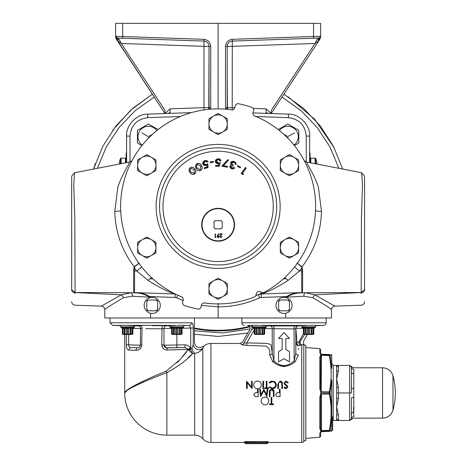 <?xml version="1.0" encoding="UTF-8"?>
<svg xmlns="http://www.w3.org/2000/svg" width="467" height="467" viewBox="0 0 467 467"><rect width="100%" height="100%" fill="white"/><g stroke="black" fill="none" stroke-linecap="round" stroke-linejoin="round"><path stroke-width="0.7" d="M126.598 162.627L126.598 136.084C125.693 125.454 137.14 113.598 147.8 114.135L191.423 112.611M252.98 112.897L288.448 114.135C299.108 113.598 310.555 125.454 309.65 136.084L309.65 162.627M141.88 145.599L137.637 143.147A12.568 12.568 0 0 1 137.438 142.809L137.438 130.579A12.568 12.568 0 0 1 137.637 130.24L148.22 124.123A12.568 12.568 0 0 1 148.617 124.123L148.944 124.315M287.304 124.315L287.631 124.123A12.568 12.568 0 0 1 288.028 124.123L288.355 124.315M139.259 263.003L134.373 267.036A7.32 0.671 -126.4 0 1 134.175 266.762C121.799 250.405 115.331 231.965 114.765 211.44L117.853 187.185C121.128 176.45 129.388 163.532 129.324 162.825L129.096 162.154A7.32 7.058 -102 0 0 129.149 162.142M128.816 162.218A7.32 7.32 -150.5 0 0 131.939 160.771L129.201 162.131M307.076 162.137L307.432 162.218L306.924 162.825C306.854 163.526 315.12 176.45 318.395 187.185L321.483 211.44C320.946 231.889 314.478 250.33 302.073 266.762L302.534 270.959C302.768 282.517 302.698 289.709 302.318 292.535L299.639 292.926L305.22 292.721L314.916 294.84L334.857 306.136C332.79 306.399 331.658 307.566 331.465 309.644L331.465 317.98L104.783 317.98L104.783 309.644C104.59 307.566 103.458 306.399 101.392 306.136L121.332 294.84L131.029 292.721L136.609 292.926L133.93 292.535C133.55 289.709 133.48 282.517 133.714 270.959L134.175 266.762L139.23 262.962M307.432 162.218A7.32 7.32 150.5 0 1 304.309 160.771L307.123 162.148A7.32 7.058 102 0 0 307.152 162.154M263.429 292.751A97.515 97.515 0 0 0 253.85 115.664L252.799 113.574L253.826 109.739L252.711 107.626A104.655 104.655 0 0 0 237.557 103.563L235.537 104.836L234.51 108.671L232.548 109.955A97.515 97.515 0 0 0 182.399 297.129L183.449 299.219L182.422 303.06L183.537 305.167A104.655 104.655 0 0 0 198.691 309.23L200.711 307.957L201.738 304.122L203.7 302.838A97.515 97.515 0 0 0 255.151 296.609L256.225 294.753A2.942 2.942 0 0 1 261.316 292.377L263.429 292.751M234.557 224.761A16.433 16.433 0 0 0 218.124 208.329A16.433 16.433 0 0 0 201.691 224.761A16.433 16.433 0 0 0 218.124 241.188A16.433 16.433 0 0 0 234.557 224.761M197.185 163.514C195.41 164.763 195.066 166.375 196.152 168.348C197.045 170.414 198.528 171.132 200.606 170.496C202.357 169.247 202.672 167.647 201.551 165.703C200.699 163.631 199.246 162.901 197.185 163.514L197.214 163.573C199.222 162.96 200.652 163.678 201.499 165.732C202.602 167.653 202.293 169.223 200.577 170.443C198.551 171.068 197.092 170.362 196.204 168.318C195.136 166.369 195.475 164.787 197.214 163.573M210.086 161.956L210.197 162.679L213.495 162.166L213.384 161.448L210.086 161.956L213.331 161.518L213.425 162.119L210.249 162.609L210.156 162.008M223.506 165.697L228.561 160.105L227.82 159.603L221.831 166.205L227.347 167.239L227.493 166.445L223.384 165.738L227.423 166.491L227.295 167.168L221.948 166.17L227.832 159.685L228.468 160.117L223.384 165.738M237.645 165.633L237.306 166.275L240.26 167.828L240.598 167.186L237.645 165.633L240.517 167.209L240.236 167.746L237.388 166.252L237.668 165.715M242.431 173.374L246.267 168.079L245.479 167.513L241.159 173.479L242.595 174.518L243.57 174.197L242.35 173.385L243.435 174.179L242.607 174.448L241.246 173.461L245.49 167.595L246.179 168.097L242.35 173.385M230.826 166.468L233.097 166.048L233.36 165.306L231.766 164.32L231.504 163.012L233.909 162.242L235.018 163.053L235.263 164.244L236.168 164.565L235.777 162.598L233.944 161.384L232.105 161.354L230.815 162.265L230.669 164.203L231.323 165.067L229.869 166.124L229.793 166.789L230.488 168.132L232.017 168.926L233.518 168.82L234.72 167.799L233.78 167.46L231.883 168.027L230.768 166.45L231.86 168.079L233.798 167.536L234.621 167.828L231.62 168.75L229.927 166.147L231.469 165.108L230.721 164.18L230.628 162.767L234.177 161.524L236.115 164.483L235.327 164.203L235.07 163.018L233.926 162.183L231.445 162.995L233.284 165.336L233.056 165.972L230.768 166.45M220.226 162.493L218.258 162.895L216.262 161.343L218.305 159.545L220.091 160.858L221.06 160.858L220.109 159.218L218.077 158.681L216.034 159.527L215.305 161.033L215.62 162.551L217.032 163.625L218.97 163.643L218.556 165.429L215.573 165.429L215.573 166.305L219.344 166.305L220.226 162.493L219.297 166.246L215.637 166.246L215.637 165.493L218.609 165.493L219.052 163.555L218.048 163.707L215.351 161.313L218.358 158.733L220.984 160.8L220.138 160.8L218.305 159.486L216.198 161.343L218.258 162.96L220.138 162.58M207.774 163.695L206.052 164.641L203.735 163.654L205.124 161.313L207.155 162.049L208.113 161.763L206.525 160.461L204.429 160.718L202.853 162.247L202.76 163.905L203.63 165.155L205.077 165.622L206.945 165.102L207.085 166.982L204.143 167.846L204.371 168.634L208.043 167.56L207.774 163.695L207.978 167.513L204.418 168.552L204.219 167.887L207.15 167.028L206.998 164.997L206.07 165.417L202.818 163.888L204.972 160.59L208.025 161.728L207.185 161.973L205.106 161.255L203.67 163.672L206.07 164.699L207.722 163.812M190.221 167.688C188.697 169.212 188.633 170.846 190.028 172.597C191.254 174.471 192.83 174.921 194.751 173.952C196.257 172.428 196.292 170.805 194.867 169.095C193.677 167.209 192.13 166.737 190.221 167.688L190.256 167.735C192.118 166.801 193.642 167.268 194.815 169.13C196.222 170.829 196.193 172.416 194.716 173.899C192.836 174.856 191.289 174.407 190.075 172.562C188.697 170.829 188.756 169.223 190.256 167.735M202.048 224.761A16.076 16.076 0 0 0 218.124 240.838A16.076 16.076 0 0 0 234.2 224.761A16.076 16.076 0 0 0 218.124 208.685A16.076 16.076 0 0 0 202.048 224.761M200.244 169.83L200.757 166.077L197.477 164.174L196.397 166.129L196.928 167.951L200.244 169.83L196.928 167.951M196.981 167.927L196.455 166.124L197.506 164.232L200.757 166.077M200.705 166.1L200.22 169.778M194.29 173.356L194.149 169.591L190.618 168.283L189.888 170.379L190.717 172.078L194.29 173.356L190.717 172.078M190.769 172.043L189.946 170.367L190.653 168.336L194.149 169.591M194.103 169.632L194.254 173.31M261.999 292.838A96.943 96.943 0 0 1 256.138 295.576M326.194 317.98L326.194 322.761A2.639 2.639 0 0 1 323.649 325.394L315.476 325.394M241.848 317.98L241.848 322.761L326.194 322.761M252.565 325.394L247.673 325.511C249.874 326.013 250.604 327.326 249.863 329.463L242.542 342.148L240.26 343.461L241.632 344.541L240.26 343.461L210.932 343.461L210.932 442.453A10.834 10.834 0 0 1 202.812 438.793L202.812 348.3C201.102 351.038 198.393 352.708 194.692 353.315L192.591 353.583C187.606 359.532 179.03 365.889 166.871 372.643A5.563 0.998 70.7 0 1 166.24 371.131L180.011 359.648L188.219 349.334L190.699 348.475L190.699 327.98L189.164 325.394A2.639 2.458 -90 0 0 191.534 322.761C192.655 322.925 193.233 324.664 193.262 327.98L193.262 344.64C194.762 341.272 194.762 341.272 193.262 344.64A5.563 4.868 25.3 0 0 197.074 349.24A5.563 4.868 25.3 0 0 202.836 348.248L203.688 346.245L202.836 348.248M192.748 323.993L192.562 323.555M183.665 325.306L177.314 325.306M171.803 325.546L171.021 325.592M141.215 325.692L141.717 325.692M134.496 325.919L141.016 325.692A2.639 1.062 89.9 0 1 142.044 328.581L141.676 346.187M181.289 328.289L180.169 328.57L180.169 334.284L181.289 334.004L181.289 328.289L181.394 334.284L182.042 334.004L182.042 328.289L182.042 334.004L181.26 334.46L172.381 334.46L171.599 334.004L171.599 328.289L170.397 327.595A0.881 0.881 0 0 1 169.953 326.83L169.953 325.721L176.351 325.394L127.135 325.306L134.496 325.721L134.496 326.83A0.881 0.881 0 0 1 134.058 327.595L132.856 328.289L132.856 334.004L132.856 328.289L132.214 328.57M133.41 325.592L132.651 325.546M131.694 325.505L130.614 325.464M120.772 325.365L120.772 326.83L120.772 325.68L112.6 325.394L110.054 322.761L191.534 322.761M244.393 325.394A2.639 2.639 0 0 1 241.848 322.761M315.458 325.306L309.113 325.306M258.934 325.306L252.583 325.306M265.238 325.592L264.445 325.546M303.597 325.546L302.814 325.592M252.565 325.365L252.565 326.83A0.881 0.881 0 0 0 253.003 327.595L254.206 328.289L254.206 334.004L254.206 328.289L254.854 328.289L254.854 334.284L254.206 334.004L254.988 334.46L263.867 334.46L264.649 334.004L264.649 328.289L265.851 327.595A0.881 0.881 0 0 0 266.295 326.83L266.295 325.721L259.897 325.394L308.144 325.394L301.752 325.721L301.752 326.83A0.881 0.881 0 0 0 302.19 327.595L303.392 328.289L303.392 334.004L303.392 328.289L304.035 328.289L304.035 334.284L303.392 334.004L304.175 334.46L313.053 334.46L313.836 334.004L313.836 328.289L315.038 327.595A0.881 0.881 0 0 0 315.476 326.83L315.476 325.68L323.649 325.394M266.295 325.919L300.176 325.913M251.176 325.546L251.859 325.563M252.501 325.575L249.705 325.522A2.639 2.458 -89.6 0 1 251.777 329.404C249.232 329.48 249.232 329.48 251.777 329.404L254.206 328.628M132.103 328.289L130.982 328.57L130.982 334.284L132.103 334.004L132.103 328.289L132.214 334.284L132.856 334.004L132.073 334.46L123.195 334.46L122.412 334.004L122.412 328.289L121.21 327.595A0.881 0.881 0 0 1 120.772 326.83L134.496 326.83M123.165 334.004L122.412 334.004L122.412 328.289L123.06 328.289L123.06 334.004L123.06 328.289L123.165 334.004L124.286 334.284L124.286 328.57L124.928 328.289L124.928 334.004L125.115 328.289L126.411 328.57L126.411 334.284L127.526 334.004L127.526 328.289L126.411 328.57M122.412 328.289L121.21 327.595L134.058 327.595M134.373 267.036L134.467 270.918C134.712 282.582 134.636 289.797 134.251 292.558L136.755 292.71C141.396 292.716 145.628 293.994 149.458 296.557L150.572 297.234L132.336 296.23L123.346 297.73C111.631 304.717 105.443 308.687 104.783 309.644M331.465 309.644C330.805 308.687 324.618 304.717 312.902 297.73L303.912 296.23L285.676 297.234L286.791 296.557L287.03 296.948L285.676 297.502M303.912 296.23A3.514 1.471 -91.7 0 1 305.22 292.721L361.154 292.517L314.916 294.84A3.514 1.996 -64 0 0 312.902 297.73M261.251 297.45L259.605 297.835L258.274 294.636L261.228 293.982L261.251 297.45L286.791 296.557C290.626 293.994 294.858 292.71 299.493 292.71A7.32 0.701 86.1 0 0 299.639 292.926C295.132 293.183 290.929 294.525 287.03 296.948M299.493 292.71L301.997 292.558A7.32 7.209 -21.2 0 0 302.318 292.535M294.537 266.978L299.429 271L301.781 270.918L301.845 267.86L299.429 271L288.168 280.346C278.128 286.878 269.15 291.426 261.228 293.982L301.997 292.558C301.612 289.797 301.536 282.582 301.781 270.918L302.534 270.959M297.018 262.962L302.073 266.762A7.32 0.671 -53.6 0 1 301.875 267.036L301.845 267.86L302.47 267.871M259.605 297.835C246.418 303.789 232.595 306.796 218.124 306.854L218.124 303.34M218.124 317.98L218.124 306.854L201.388 305.43M183.105 300.509L176.643 297.835L177.793 295.179M176.643 297.835L174.997 297.45L175.265 293.988M136.755 292.71A7.32 0.701 93.9 0 1 136.609 292.926C141.122 293.183 145.325 294.525 149.218 296.948L149.458 296.557L174.997 297.45M150.572 297.502L149.218 296.948M133.778 267.871L134.403 267.86L136.819 271L148.08 280.346C158.115 286.878 167.098 291.426 175.02 293.982L134.251 292.558A7.32 7.209 -158.8 0 1 133.93 292.535M141.711 266.978L136.819 271L133.714 270.959M123.346 297.73A3.514 1.996 64 0 0 121.332 294.84L75.094 292.517L131.029 292.721A3.514 1.471 91.7 0 1 132.336 296.23M364.564 239.197L364.564 176.958L364.564 289.756L361.172 292.517A14.646 0.292 -91.7 0 0 361.172 292.768L361.166 292.768C363.238 292.552 364.371 291.548 364.564 289.756L364.564 290.544M71.684 290.544L71.684 289.756C71.877 291.548 73.01 292.552 75.076 292.768L75.076 292.768A14.646 0.292 91.7 0 0 75.076 292.517L75.094 292.517M71.684 239.197L71.684 176.958L71.684 289.756L75.076 292.517L74.819 218.474L73.774 185.107L74.527 172.749L71.684 176.199M361.166 293.603L361.166 292.768M361.172 292.517L361.429 218.474L362.474 185.107L361.721 172.749L364.564 176.199M75.082 292.768L75.082 293.603M301.875 267.036L296.989 263.003M114.765 211.44A7.32 0.701 177.6 0 0 120.708 210.763M148.08 280.346A7.32 1.868 132.5 0 1 151.769 277.853M315.54 210.763A7.32 0.701 -177.6 0 0 321.483 211.44M284.479 277.853A7.32 1.868 -132.5 0 1 288.168 280.346M152.224 313.445A8.056 8.056 0 0 0 160.286 305.389A8.056 8.056 0 0 0 152.224 297.333A8.056 8.056 0 0 0 144.169 305.389A8.056 8.056 0 0 0 152.224 313.445M284.024 313.445A8.056 8.056 0 0 0 292.079 305.389A8.056 8.056 0 0 0 284.024 297.333A8.056 8.056 0 0 0 275.962 305.389A8.056 8.056 0 0 0 284.024 313.445M157.648 309.119L157.648 309.709A6.929 6.929 0 0 1 156.55 310.806L155.96 310.806A6.579 6.579 0 0 0 157.648 309.119L157.648 301.069A6.929 6.929 0 0 0 156.55 299.972L155.96 299.972A6.579 6.579 0 0 1 157.648 301.659M148.494 310.806L147.905 310.806A6.929 6.929 0 0 1 146.807 309.709L146.807 309.119A6.579 6.579 0 0 0 148.494 310.806L155.96 310.806M146.807 301.659L146.807 301.069A6.929 6.929 0 0 1 147.905 299.972L148.494 299.972A6.579 6.579 0 0 0 146.807 301.659L146.807 309.119M155.96 299.972L148.494 299.972M289.441 309.119L289.441 309.709A6.929 6.929 0 0 1 288.343 310.806L287.754 310.806A6.579 6.579 0 0 0 289.441 309.119L289.441 301.069A6.929 6.929 0 0 0 288.343 299.972L287.754 299.972A6.579 6.579 0 0 1 289.441 301.659M280.288 310.806L279.698 310.806A6.929 6.929 0 0 1 278.601 309.709L278.601 309.119A6.579 6.579 0 0 0 280.288 310.806L287.754 310.806M278.601 301.659L278.601 301.069A6.929 6.929 0 0 1 279.698 299.972L280.288 299.972A6.579 6.579 0 0 0 278.601 301.659L278.601 309.119M287.754 299.972L280.288 299.972M217.464 235.467L218.591 233.821L218.854 234.002L217.838 235.491L219.344 236.547L218.177 237.668L217.044 236.541L217.464 235.467M216.011 237.201L215.118 237.575L215.118 233.914L215.45 233.914L215.45 237.201L216.011 237.201M220.891 237.294L222.064 236.448L220.873 237.668L219.764 236.582L221.422 234.288L219.718 234.288L219.718 233.914L222.21 233.914L220.097 236.547L220.891 237.294M219.017 236.565L218.165 235.835L217.371 236.565L218.194 237.294L219.017 236.565M222.216 227.581L222.216 227.727A5.055 5.055 0 0 1 221.095 228.853L220.944 228.853A4.968 4.968 0 0 0 222.216 227.581L222.216 221.79A5.055 5.055 0 0 0 221.095 220.669L220.944 220.669A4.968 4.968 0 0 1 222.216 221.942M215.305 228.853L215.153 228.853A5.055 5.055 0 0 1 214.032 227.727L214.032 227.581A4.968 4.968 0 0 0 215.305 228.853L220.944 228.853M214.032 221.942L214.032 221.79A5.055 5.055 0 0 1 215.153 220.669L215.305 220.669A4.968 4.968 0 0 0 214.032 221.942L214.032 227.581M220.944 220.669L215.305 220.669M227.277 288.769L227.277 283.487L222.701 280.842A9.153 9.153 0 0 1 222.701 296.697L227.277 294.052L227.277 288.769M213.547 280.842A9.153 9.153 0 0 1 222.701 280.842L218.124 278.198L208.971 283.487L208.971 288.769A9.153 9.153 0 0 1 213.547 280.842M208.971 288.769A9.153 9.153 0 0 0 213.547 296.697L218.124 299.335L222.701 296.697A9.153 9.153 0 0 1 213.547 296.697L208.971 294.052L208.971 288.769M155.943 247.58L155.943 242.297L151.366 239.659A9.153 9.153 0 0 1 151.366 255.507L155.943 252.869L155.943 247.58M142.213 239.659A9.153 9.153 0 0 1 151.366 239.659L146.79 237.014L137.637 242.297L137.637 247.58A9.153 9.153 0 0 1 142.213 239.659M137.637 247.58A9.153 9.153 0 0 0 142.213 255.507L146.79 258.152L151.366 255.507A9.153 9.153 0 0 1 142.213 255.507L137.637 252.869L137.637 247.58M155.943 165.213L155.943 159.93L151.366 157.286A9.153 9.153 0 0 1 151.366 173.14L155.943 170.496L155.943 165.213M142.213 157.286A9.153 9.153 0 0 1 151.366 157.286L146.79 154.641L137.637 159.93L137.637 165.213A9.153 9.153 0 0 1 142.213 157.286M137.637 165.213A9.153 9.153 0 0 0 142.213 173.14L146.79 175.779L151.366 173.14A9.153 9.153 0 0 1 142.213 173.14L137.637 170.496L137.637 165.213M227.277 124.024L227.277 118.741L222.701 116.102A9.153 9.153 0 0 1 222.701 131.951L227.277 129.312L227.277 124.024M213.547 116.102A9.153 9.153 0 0 1 222.701 116.102L218.124 113.458L208.971 118.741L208.971 124.024A9.153 9.153 0 0 1 213.547 116.102M208.971 124.024A9.153 9.153 0 0 0 213.547 131.951L218.124 134.595L222.701 131.951A9.153 9.153 0 0 1 213.547 131.951L208.971 129.312L208.971 124.024M298.611 165.213L298.611 159.93L294.035 157.286A9.153 9.153 0 0 1 294.035 173.14L298.611 170.496L298.611 165.213M284.882 157.286A9.153 9.153 0 0 1 294.035 157.286L289.458 154.641L280.305 159.93L280.305 165.213A9.153 9.153 0 0 1 284.882 157.286M280.305 165.213A9.153 9.153 0 0 0 284.882 173.14L289.458 175.779L294.035 173.14A9.153 9.153 0 0 1 284.882 173.14L280.305 170.496L280.305 165.213M294.035 239.659L289.458 237.014L280.305 242.297L280.305 252.869L289.458 258.152L298.611 252.869L298.611 242.297L294.035 239.659A9.153 9.153 0 0 1 294.035 255.507A9.153 9.153 0 0 1 280.305 247.58A9.153 9.153 0 0 1 294.035 239.659M130.982 334.284L130.34 334.004L130.34 328.289L130.982 328.57M130.34 328.289L130.34 334.004M130.153 334.004L128.863 334.284L128.863 328.57L130.153 328.289M128.863 328.57L127.742 328.289L127.742 334.004L128.863 334.284M126.411 334.284L125.115 334.004M124.928 334.004L124.286 334.284M124.286 328.57L123.165 328.289M120.79 325.306L127.135 325.306M302.19 327.595L315.038 327.595A0.881 0.881 0 0 0 315.476 326.83L315.476 325.365M313.188 328.57L313.836 328.289L313.836 334.004L313.188 334.284L313.083 328.289L311.962 328.57L311.962 334.284L313.083 334.004L313.083 328.289M311.962 334.284L311.32 334.004L311.32 328.289L311.962 328.57M311.32 328.289L311.32 334.004M311.133 334.004L309.837 334.284L309.837 328.57L311.133 328.289M309.837 328.57L308.722 328.289L308.722 334.004L309.837 334.284M308.722 328.289L307.385 328.57L307.385 334.284L308.506 334.004L308.506 328.289M307.385 334.284L306.095 334.004L306.095 328.289L307.385 328.57M306.095 328.289L306.095 334.004M305.908 334.004L305.266 334.284L305.266 328.57L305.908 328.289M305.266 328.57L304.145 328.289L304.145 334.004L305.266 334.284M304.145 328.289L304.145 334.004M264.007 328.57L264.649 328.289L264.649 334.004L264.007 334.284L263.896 328.289L262.781 328.57L262.781 334.284L263.896 334.004L263.896 328.289M262.781 334.284L262.133 334.004L262.133 328.289L262.781 328.57M262.133 328.289L262.133 334.004M261.946 334.004L260.656 334.284L260.656 328.57L261.946 328.289M260.656 328.57L259.535 328.289L259.535 334.004L260.656 334.284M259.535 328.289L258.204 328.57L258.204 334.284L259.319 334.004L259.319 328.289M258.204 334.284L256.908 334.004L256.908 328.289L258.204 328.57M256.908 328.289L256.908 334.004M256.722 334.004L256.079 334.284L256.079 328.57L256.722 328.289M256.079 328.57L254.959 328.289L254.959 334.004L256.079 334.284M254.959 328.289L254.959 334.004M254.206 329.941L246.815 342.883L243.797 343.21C242.122 341.797 242.122 341.797 243.797 343.21A2.639 2.493 -51.5 0 1 241.632 344.541L242.933 345.02M243.803 345.183L244.334 345.253M272.179 361.108L273.037 361.884L269.622 354.902A2.639 2.026 179.5 0 0 272.255 352.883L273.966 360.921C280.696 367.097 287.415 367.085 294.122 360.88L295.821 352.959L295.798 328.383L294.093 328.955L264.649 328.57M278.069 365.007L280.924 366.116M282.477 366.443L283.516 366.542M284.059 366.554L284.596 366.542M298.611 348.394L298.582 349.462M267.597 443.055A0.881 0.876 135 0 1 266.768 443.65A0.881 0.881 0 0 0 267.597 443.055L268.432 442.453A0.881 0.876 -88.1 0 0 267.597 443.055L267.352 442.57A0.881 0.864 -7.7 0 1 268.227 441.782L268.426 442.453L301.764 442.453A2.639 2.639 0 0 0 303.789 441.502L303.789 344.413A2.639 2.639 0 0 0 303.748 344.36L298.705 345.703A2.639 2.516 2.3 0 1 296.066 343.222A2.639 1.167 -1.3 0 1 296.072 343.187A2.639 1.167 -1.3 0 1 296.948 342.346L298.898 342.072L300.199 341.301C304.7 341.091 304.7 341.091 300.199 341.301A2.639 1.967 -103 0 0 301.927 345.02M245.093 443.055A0.881 0.881 0 0 0 245.922 443.65L266.768 443.65L266.476 442.483L267.352 442.57A0.881 0.876 135 0 1 266.476 443.364L246.208 443.364L246.208 442.483L245.49 442.483A0.881 0.712 75.1 0 0 244.766 441.619L267.918 441.619A0.881 0.712 -75.1 0 0 267.2 442.483L246.208 442.337L245.093 443.055A0.881 0.876 88.1 0 0 244.259 442.453L244.463 441.782A0.881 0.864 7.7 0 1 245.338 442.57A0.881 0.876 -135 0 0 246.208 443.364L245.922 443.65A0.881 0.876 -135 0 1 245.093 443.055L244.259 442.453L210.932 442.453M302.493 344.769L302.931 344.593M203.635 346.356L203.688 346.245C198.457 348.726 195.364 347.349 194.4 342.107L194.4 317.98M210.932 343.461A10.834 10.834 0 0 0 203.688 346.245M202.812 438.793A10.834 10.834 0 0 0 194.692 435.133L194.692 353.315A5.563 2.668 78.6 0 1 191.984 348.084L193.262 344.64M269.64 325.733A2.639 2.633 -121.1 0 1 272.232 328.394L272.255 352.883L271.105 345.201C270.346 344.132 268.128 343.502 264.45 343.309L246.815 342.883L246.769 345.393L241.632 344.541M243.797 343.21L251.777 329.404M202.812 348.3A5.563 4.798 25.8 0 1 197.097 349.263A5.563 4.798 25.8 0 1 193.25 344.71M188.183 357.658L192.591 353.583L190.699 349.585A2.639 0.49 -21.9 0 1 188.545 350.145L188.324 349.643L190.594 349.053L190.699 349.585L190.699 348.475L191.984 348.084M166.871 435.133L166.871 372.643C145.605 380.587 124.094 390.214 124.695 392.957A42.176 42.176 0 0 0 166.871 435.133L194.692 435.133M124.695 334.46L124.695 392.957C124.117 389.84 145.313 379.601 166.24 371.131M188.219 349.334L167.32 350.04A2.639 0.724 -90.6 0 0 166.62 347.991L163.987 345.352L164.022 345.813M162.674 347.833L161.722 344.833C162.102 348.137 163.97 349.876 167.32 350.04M160.747 328.803L162.031 328.821L161.722 344.833L162.031 328.821L145.762 328.622M130.322 350.127L135.979 350.25C139.073 350.396 141.022 348.645 141.84 344.985L140.409 345.206L140.468 328.424L132.856 328.523M139.364 347.355L137.707 347.781L131.221 347.501L137.707 347.781A2.639 1.728 -88.3 0 0 135.979 350.25L128.927 350.075A2.639 2.3 -86.4 0 1 131.221 347.501C129.657 347.693 128.781 346.806 128.588 344.844L128.676 334.46L128.588 344.844L140.409 345.206L139.341 347.372L140.421 345.23M128.588 344.844L126.288 344.821L126.411 334.46L126.288 344.821C126.364 348.376 127.24 350.127 128.927 350.075M194.692 353.315L192.591 353.583L188.545 350.145M166.322 347.979L184.99 347.477L188.16 349.188L190.431 348.324L190.594 349.053M186.753 351.622L185.06 353.717M184.78 354.062L182.62 356.648M180.005 359.654L177.191 362.701M142.674 381.527L141.285 382.204M138.454 383.611L128.337 389.145L124.695 392.957M125.903 391.177L126.639 390.599M127.637 389.939L131.297 387.884M132.33 387.353L133.971 386.548M136.989 385.106L138.518 384.394M142.441 382.607L144.21 381.813M181.394 328.57L183.245 327.595A0.881 0.881 0 0 0 183.683 326.83L183.683 325.365M172.352 334.004L171.599 334.004L171.599 328.289L172.241 328.289L172.241 334.004L172.241 328.289L172.352 334.004L173.467 334.284L173.467 328.57L174.115 328.289L174.115 334.004L174.302 328.289L175.592 328.57L175.592 334.284L176.713 334.004L176.713 328.289L175.592 328.57M180.169 334.284L179.526 334.004L179.526 328.289L180.169 328.57M179.526 328.289L179.526 334.004M179.34 334.004L178.044 334.284L178.044 328.57L179.34 328.289M178.044 328.57L176.929 328.289L176.929 334.004L178.044 334.284M175.592 334.284L174.302 334.004M174.115 334.004L173.467 334.284M173.467 328.57L172.352 328.289M182.095 328.26L193.262 327.98M173.922 349.865L179.503 349.672M190.431 348.324C189.345 346.047 187.536 344.885 184.99 344.844L184.99 347.477L166.62 347.833A2.639 2.633 -0 0 1 163.987 345.201L163.987 345.352A2.639 0.52 -0 0 0 161.722 344.833M140.468 328.424L142.044 328.581L140.468 328.424A2.639 2.633 40.7 0 0 137.876 325.791M141.221 347.343L139.738 349.094M138.67 349.73L137.864 350.022M140.421 345.183L140.468 332.16M152.224 325.674L162.685 325.651A2.639 0.701 89.9 0 0 162.031 328.821L163.987 328.394A2.639 2.633 180 0 1 166.573 325.762L162.685 325.651M163.987 328.394L163.987 345.352M166.573 325.762L169.953 325.919M171.599 328.523L163.987 328.418A2.639 2.633 180 0 1 166.573 325.785M183.683 325.569L189.164 325.394L183.683 325.394M163.987 345.201L184.99 344.844M303.392 328.33L295.868 328.278A2.639 1.167 -0.6 0 0 295.821 328.47A2.639 1.167 -0.6 0 0 295.821 328.488A2.639 2.633 -15.9 0 0 295.821 328.488A2.639 2.633 -15.9 0 1 298.407 325.838A2.639 2.598 -81.2 0 0 295.868 328.278L296.948 342.346A2.639 1.687 -105 0 0 296.983 343.187A2.639 1.687 -105 0 0 298.705 345.703M298.39 325.738A2.639 2.633 -15.1 0 0 295.798 328.383L295.821 352.959A2.639 2.026 1.1 0 0 298.454 354.967L295.056 361.843C287.73 367.722 280.387 367.739 273.037 361.884A2.639 1.162 127.4 0 0 273.966 360.921L273.936 328.955A2.639 0.963 -90.1 0 0 273.032 325.627M294.992 325.627A2.639 0.963 -89.9 0 0 294.093 328.955L294.122 360.88A2.639 1.162 52.6 0 0 295.056 361.843M299.966 341.447A2.639 1.792 -104.2 0 0 301.764 345.101L301.764 442.453M303.392 333.782L298.898 342.072A2.639 1.278 -99.2 0 0 300.223 345.399M304.758 334.46L300.199 341.301M269.622 354.902C270.451 350.688 269.179 347.746 265.805 346.082L246.769 345.393M303.789 344.413A2.639 2.639 0 0 0 305.821 345.364L305.821 440.55A2.639 2.639 0 0 0 303.789 441.502M305.821 345.364L305.821 440.55M285.851 349.549L289.511 351.663L289.511 361.913L284.024 358.744L278.53 361.913L278.53 351.663L282.191 349.549L282.191 338.482L278.53 338.482L284.024 332.627L289.511 338.482L285.851 338.482L285.851 349.549L289.511 351.663L289.511 353.712M284.024 358.744L282.926 359.374M282.191 338.482L281.455 338.482M278.53 338.482L284.024 332.627L289.511 338.482L285.851 338.482M278.53 351.663L282.191 349.549M257.136 381.072L255.361 381.702M253.955 383.43L253.68 384.907C253.873 382.572 255.151 381.288 257.521 381.054C259.88 381.265 261.17 382.537 261.38 384.872L261.316 384.154M261.31 384.119L261.1 383.407M261.094 383.384L260.744 382.747M260.277 382.181L259.681 381.691M259.01 381.329L257.521 381.054M261.38 384.872C261.193 387.213 259.926 388.503 257.58 388.754L258.362 388.672M272.897 390.301L273.393 392.233L273.364 391.258L271.671 389.863L270.089 391.095L270.014 396.617L269.36 396.617L269.36 392.198C269.22 390.424 269.979 389.39 271.636 389.11L273.925 390.657L273.037 389.49M269.436 391.113L269.36 392.198M272.67 389.297L271.636 389.11M265.384 397.183L264.982 397.166C267.34 397.37 268.624 398.643 268.84 400.978L268.776 400.242M268.776 400.231L268.56 399.513M268.56 399.501L268.204 398.853M267.731 398.287L267.136 397.791M266.464 397.435L265.741 397.23M287.701 383.028L288.32 382.654L287.701 383.028L286.096 381.808L284.66 383.045L284.829 383.629M285.547 384.399L284.66 383.045M284.923 383.769L285.932 384.709M284.134 387.487L284.864 388.351M286.119 388.001L284.689 387.061L286.119 388.001L287.193 387.073L285.728 385.403L286.709 386.127M284.607 384.44L285.728 385.403L284 383.039L286.096 381.054L288.32 382.654M281.817 383.203L281.846 384.178L281.817 383.203L280.118 381.808L278.536 383.039L278.466 388.567L277.807 388.567L277.807 384.143L280.083 381.054L282.372 382.601L281.49 381.44M281.128 381.247L280.083 381.054M270.872 387.674L269.745 386.781L271.8 387.954M270.913 382.117L271.613 381.883M271.975 381.825L269.745 383.028L269.173 382.59L269.745 383.028M271.426 381.148L269.798 381.93M276.248 384.236L275.378 382.339L274.024 381.358M269.173 382.59L272.354 381.054L275.378 382.339L276.289 384.557M273.142 388.69L274.479 388.2M251.526 381.241L252.18 381.241L252.18 388.567L247.206 382.806L247.206 388.567L246.547 388.567L246.547 381.241L251.526 386.991L251.526 381.241M257.58 388.754C255.192 388.562 253.89 387.277 253.68 384.907M263.54 381.241L263.54 388.567L262.88 388.567L262.88 381.241L263.54 381.241M266.92 387.814L268.513 387.814L268.513 388.567L264.666 388.567L264.666 387.814L266.26 387.814L266.26 381.241L266.92 381.241L266.92 387.814M276.306 384.948C276.09 387.306 274.777 388.573 272.366 388.754L269.173 387.225L269.745 386.781M272.407 388.001C274.374 387.861 275.46 386.822 275.647 384.896C275.46 382.958 274.363 381.93 272.36 381.808M282.372 382.601L282.5 388.567L281.846 388.567L281.846 384.178M286.242 384.936L287.444 385.929L287.853 387.044L286.049 388.754L284.099 387.517L284.689 387.061M258.187 389.297L258.187 396.617L255.087 396.512L253.68 394.656L255.145 392.8L257.533 392.677L257.533 389.297L258.187 389.297M267.194 389.297L267.86 389.297L266.89 396.617L263.773 390.61L260.662 396.617L259.693 389.297L260.353 389.297L261.053 394.568L263.843 389.297L266.494 394.58L267.194 389.297M273.925 390.657L274.053 396.617L273.393 396.617L273.393 392.233M280.06 389.297L280.06 396.617L276.954 396.512L275.553 394.656L277.013 392.8L279.4 392.677L279.4 389.297L280.06 389.297M268.84 400.978C268.659 403.319 267.393 404.609 265.04 404.86C262.647 404.661 261.351 403.383 261.146 401.019C261.345 398.678 262.623 397.394 264.982 397.166M271.847 403.926L273.44 403.926L273.44 404.673L269.593 404.673L269.593 403.926L271.187 403.926L271.187 397.353L271.847 397.353L271.847 403.926M319.854 356.59L320.946 355.154A0.881 0.444 -105.2 0 1 321.191 355.492L320.631 357.757L320.631 388.556L321.477 391.842L325.336 391.877L320.648 392.257L320.648 393.658L325.336 394.037L321.477 394.078L320.631 397.359L319.825 397.446L320.596 394.224M319.837 433.125L320.946 431.689L320.613 431.607L320.946 430.767L319.825 428.875L319.825 397.446M320.946 393.885L321.477 393.833L321.191 394.276L320.613 393.658L320.946 392.029L319.854 389.256M320.596 355.305L320.946 354.225L319.854 352.889M325.336 391.877L329.34 391.918C331.71 379.834 331.71 367.716 329.34 355.55A0.881 0.432 -10.4 0 1 330.146 355.755L331.763 368.41L331.763 355.177L330.146 355.148A0.881 0.765 180 0 0 329.34 354.616L329.34 354.506C331.71 354.593 331.71 354.593 329.34 354.506L322.358 354.284M322.983 354.295L325.306 354.365M321.477 354.231L320.648 354.313L320.648 355.013L325.336 355.445L320.946 355.154M325.336 355.445L329.34 355.55L329.34 354.616L320.648 354.313A0.881 0.771 180 0 1 320.613 354.313M319.825 428.875A0.881 0.712 180 0 0 320.631 428.163L320.631 397.359L320.631 428.163L321.477 430.568L325.336 430.469L320.648 430.901L320.648 431.601L329.34 431.409C331.71 431.327 331.71 431.327 329.34 431.409L329.34 430.37C331.71 418.204 331.71 406.08 329.34 394.002A0.881 0.438 -10.5 0 0 330.146 393.564L331.763 406.197L331.763 416.803M320.613 393.658L329.34 393.576L329.34 391.918A0.881 0.438 10.5 0 1 330.146 392.35L331.763 379.724L331.763 416.838L332.638 416.838L332.638 417.971L331.763 417.971M320.613 430.907A0.881 0.753 0 0 1 320.648 430.901L329.34 430.685A0.881 0.753 -0 0 0 330.146 430.165L331.763 417.504L331.763 430.743L330.146 430.767L331.763 430.743M331.763 363.548L333.222 365.282L333.222 420.639L332.638 420.849M336.66 397.627L336.66 365.428L338.417 365.428A1.757 1.757 90 0 0 336.66 367.126L338.511 365.428L338.417 370.967L336.66 379.192L338.417 387.423A1.757 0.881 179.2 0 0 336.66 388.293L336.66 406.722L338.417 414.953A1.757 0.881 179.2 0 1 336.66 414.124L336.66 406.722L338.417 398.497A1.757 0.881 -179.2 0 1 336.66 397.627M336.66 420.487L336.66 414.124L336.66 418.788L338.511 420.487L333.222 420.487M331.062 431.35L331.763 431.059M325.336 431.549L320.946 431.689L321.477 431.683L320.631 432.565L321.191 431.742A0.881 0.391 -111.2 0 1 320.946 431.689M321.477 355.352L321.191 391.638M321.477 354.272L320.946 354.225A0.881 0.391 111.2 0 1 321.191 354.173L320.631 353.356L320.631 349.544L320.631 353.356A0.881 0.8 180 0 0 319.825 352.556L319.825 348.668L305.984 347.553M321.477 430.772L320.946 430.767A0.881 0.444 105.2 0 0 321.191 430.422L321.477 430.772M320.631 432.565L320.631 436.371L319.825 437.246L319.825 433.364A0.881 0.8 180 0 0 320.631 432.565M320.631 388.556L320.631 357.757A0.881 0.712 180 0 0 319.825 357.045L319.825 388.468L320.631 388.556M320.631 397.312L320.677 396.179M329.34 431.409A0.881 0.87 -92 0 0 330.146 430.767A0.881 0.765 0 0 1 329.34 431.298L320.648 431.601A0.881 0.771 0 0 0 320.613 431.607M325.336 430.469L329.34 430.37A0.881 0.432 10.4 0 0 330.146 430.165L330.146 430.767M320.613 355.013A0.881 0.753 180 0 0 320.648 355.013L329.34 355.235A0.881 0.753 180 0 1 330.146 355.755L330.146 355.148A0.881 0.87 -88 0 0 329.34 354.506M332.638 421.911L332.638 417.971M332.638 419.08L331.763 419.08M332.638 422.191L331.763 422.191M331.763 430.317L332.638 430.317L332.638 426.342L331.763 426.342M332.638 426.342L332.638 425.659L331.763 425.659M332.638 425.659L332.638 422.728L331.763 422.728M332.638 428.776L331.763 428.776M338.417 370.967A1.757 0.881 0.8 0 0 336.66 371.796L336.736 367.132M351.382 392.957L351.464 367.126A2.341 2.207 0 0 0 353.805 369.257C353.426 367.278 353.426 367.278 353.805 369.257C353.426 367.278 353.426 367.278 353.805 369.257L353.805 388.486A2.341 0.414 0 0 1 351.464 388.083L351.382 392.957L349.608 392.957L349.608 365.428L338.511 365.428M353.805 388.486L353.805 412.186A2.341 1.786 0 0 0 351.464 413.914L351.382 418.782L349.608 420.487L349.608 392.957L336.736 392.957M349.608 420.487L338.511 420.487L338.417 414.953M337.034 365.428L333.222 365.428M338.417 420.487A1.757 1.757 -90 0 1 336.66 418.788M349.608 365.428L351.382 367.132L351.464 372.001A2.341 1.786 -0 0 0 353.805 373.728M351.382 418.782L351.464 397.831A2.341 0.414 0 0 1 353.805 397.435M353.513 407.387L353.805 416.663C353.426 418.636 353.426 418.636 353.805 416.663A2.341 2.207 -0 0 0 351.464 418.788L351.353 419.483L351.464 418.788M382.52 367.774C387.773 368.084 391.253 370.728 392.963 375.707L392.963 392.957L392.963 375.707A64.44 64.44 0 0 1 392.963 410.213L392.963 392.957L392.963 410.213C391.253 415.186 387.773 417.837 382.52 418.146L382.52 367.774L353.466 367.774L349.765 365.428M279.4 130.538A10.432 10.432 0 0 1 297.748 133.457A10.432 10.432 0 0 1 293.982 145.12M288.028 124.123L298.611 130.24A12.568 12.568 0 0 1 298.81 130.579L298.81 142.809A12.568 12.568 0 0 1 298.611 143.147L294.368 145.599M278.186 129.575L287.631 124.123M288.291 136.341L294.42 132.972L288.291 136.341M287.9 138.279L287.9 137.269L287.754 138.127M284.199 134.683L287.363 136.341L283.702 134.227M142.266 145.12A10.432 10.432 0 0 1 148.418 126.259A10.432 10.432 0 0 1 156.848 130.538M148.617 124.123L158.062 129.575M152.546 134.227L148.885 136.341L152.049 134.683M148.494 138.127L148.348 137.269L148.348 138.279M147.881 136.469L141.904 132.844L147.881 136.469M227.201 73.056L227.201 46.35C227.487 43.233 229.186 41.475 232.292 41.078C229.186 41.475 227.493 43.233 227.201 46.35L227.201 107.655L226.711 107.655L226.822 109.272M226.711 107.655L225.508 107.655L225.508 46.35C225.97 42.269 228.235 39.928 232.292 39.321L232.292 41.078L318.932 38.055L313.561 38.241L313.561 36.484L320.631 36.298L319.305 38.002M225.497 109.161L225.508 107.655M232.227 109.908L232.292 46.35L225.508 46.35M319.463 37.955L316.9 39.666L319.387 38.58L320.543 36.84M320.076 37.576L320.631 36.362L320.631 23.35L320.631 36.298L313.561 36.484L313.561 23.35L320.286 23.35M320.14 37.518L319.387 38.58L320.409 37.926L319.387 38.58L317.694 41.575L315.021 43.46L271.228 110.416L271.228 113.534L319.842 39.199M115.618 23.35L115.618 36.298L115.618 23.35L313.561 23.35M210.74 46.35C210.278 42.269 208.013 39.928 203.956 39.321L115.618 36.298L117.316 38.055L203.956 41.078C207.062 41.475 208.755 43.233 209.047 46.35L209.047 107.655L210.74 107.655L210.74 46.35L209.047 46.35L208.772 109.331M209.047 73.056L209.047 46.35C208.761 43.233 207.062 41.475 203.956 41.078L203.956 46.35L121.227 43.46L119.348 39.666L117.316 38.055L122.687 38.241L122.687 23.35M209.537 107.655L209.467 109.266M210.757 109.161L210.74 107.655M116.114 37.518L115.618 36.362L115.682 37.243M313.561 38.241L319.498 37.938M320.631 36.338L320.56 37.267M320.625 36.665L319.772 39.31L317.694 41.575L319.387 38.58M306.901 38.475L290.427 39.047M218.124 23.35L218.124 108.881M115.618 36.42L115.839 37.926L116.861 38.58L115.822 37.874M115.653 37.039L115.623 36.671M129.347 38.475L145.821 39.047M119.348 39.666L116.861 38.58L118.554 41.575L116.826 39.806M319.422 39.806L271.228 113.534M316.9 39.666L315.021 43.46L232.292 46.35L232.292 39.321L313.561 36.484M271.169 113.528L266.143 108.84L266.073 113.353M268.42 113.434L266.067 112.565M116.125 38.673L115.845 37.955M115.874 38.055L165.02 113.534L116.476 39.31M165.02 113.534L165.02 110.416L121.227 43.46L118.554 41.575M170.175 113.353L170.105 108.84L203.956 107.655L204.021 109.908M167.811 113.434L170.181 112.565M165.073 113.528L170.105 108.84M208.761 109.366L209.047 107.655L203.956 107.655L203.956 46.35L209.047 46.35L209.047 107.655L209.047 76.676M227.447 109.237L227.201 74.545M218.124 336.433L194.4 334.249L218.124 336.433L247.819 333L218.124 336.433M112.693 130.281L130.655 110.177L152.376 94.206L132.634 108.414L115.88 126.055L102.705 146.504L93.563 169.048L95.408 163.386M288.18 96.844L314.507 119.108L334.057 147.502M342.685 169.048L333.543 146.504L320.368 126.055L303.614 108.414L283.872 94.206M194.4 328.634A124.514 124.514 0 0 0 249.851 326.801A124.514 124.514 0 0 1 194.4 328.634M309.65 153.094L310.088 153.094L310.088 162.714M315.12 163.689L315.12 158.161A0.695 0.695 0 0 1 315.745 158.558A0.695 0.695 0 0 0 315.12 158.161L310.783 158.161A0.695 0.695 0 0 0 310.088 158.856A0.695 0.695 0 0 1 310.783 158.161L310.783 162.849M315.564 163.123L315.745 158.558A13.164 13.164 0 0 1 316.982 163.123L315.745 163.123M126.598 153.094L126.16 153.094L126.16 162.714M126.16 158.856A0.695 0.695 0 0 0 125.465 158.161A0.695 0.695 0 0 1 126.16 158.856M121.128 163.689L121.128 158.161A0.695 0.695 0 0 0 120.504 158.558A13.164 13.164 0 0 0 119.266 163.123L120.504 163.123L120.504 158.558M120.684 163.123L120.684 163.777L120.504 163.123M154.238 97.048L135.296 110.597L119.149 127.38L106.353 146.842L97.34 168.318M194.4 330.799L222.35 332.971L250.096 328.943M338.908 168.318L329.895 146.842L317.099 127.38L300.952 110.597L282.01 97.048M126.598 136.084L129.989 136.084L129.989 161.88M147.8 114.135L147.8 117.643C137.006 119.103 131.069 125.249 129.989 136.084M180.315 116.511L147.8 117.643M306.259 161.88L306.259 136.084C305.179 125.249 299.242 119.103 288.448 117.643L288.448 114.135M288.448 117.643L255.934 116.511M306.259 136.084L309.65 136.084M156.112 206.396A62.012 62.012 0 0 0 218.124 268.408A62.012 62.012 0 0 0 280.136 206.396A62.012 62.012 0 0 0 218.124 144.385A62.012 62.012 0 0 0 156.112 206.396M159.551 206.396A58.573 58.573 0 0 0 218.124 264.97A58.573 58.573 0 0 0 276.697 206.396A58.573 58.573 0 0 0 218.124 147.823A58.573 58.573 0 0 0 159.551 206.396M273.259 206.396A55.135 55.135 0 0 0 218.124 151.261A55.135 55.135 0 0 0 162.989 206.396A55.135 55.135 0 0 0 218.124 261.538A55.135 55.135 0 0 0 273.259 206.396M120.772 325.394L112.6 325.394M150.572 313.275L150.572 317.98M150.012 278.781L152.89 278.881M286.236 278.781L283.358 278.881M285.676 313.275L285.676 317.98M301.752 326.83L315.476 326.83M253.003 327.595L265.851 327.595M252.565 326.83L266.295 326.83M266.476 441.478L266.476 442.483L246.208 442.483L246.208 441.478M170.397 327.595L183.245 327.595M169.953 326.83L183.683 326.83M176.87 347.477L176.87 334.46M325.178 354.476L328.202 354.581M325.336 394.037L329.34 394.002L329.34 393.576L330.146 393.564L330.146 392.35L320.613 392.257M321.477 394.078L321.477 430.568M338.417 387.423L338.417 398.497M203.956 41.078L203.956 39.321M234.755 107.743L227.201 107.655M266.143 108.84L253.651 108.402M249.442 326.275A123.901 123.901 0 0 1 194.4 328.003M310.088 154.851L309.65 154.851M126.598 154.851L126.16 154.851M125.465 162.849L125.465 158.161L121.128 158.161M101.392 306.136L75.076 305.214C73.01 304.951 71.877 303.778 71.684 301.7M334.857 306.136L361.172 305.214C363.238 304.951 364.371 303.778 364.564 301.7M74.527 172.749L129.33 162.096M361.721 172.749L306.918 162.096M245.922 443.65L266.768 443.65M307.403 334.46L303.445 341.307L303.748 344.36M110.054 317.98L110.054 322.761M319.825 437.246L305.984 438.361M319.825 348.668L320.631 349.544M331.763 354.862L331.138 354.57M331.763 428.875L332.638 428.875M382.52 418.146L353.466 418.146L349.765 420.487M117.316 38.055L116.75 37.938M320.368 38.072L320.123 38.679"/></g></svg>
